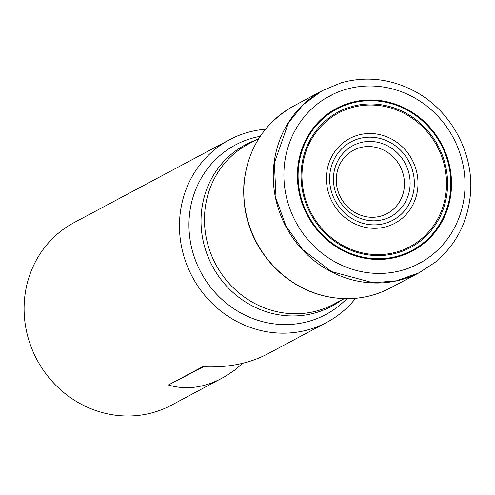<?xml version="1.0" encoding="UTF-8"?>
<svg xmlns="http://www.w3.org/2000/svg" width="495" height="495" viewBox="0 0 495 495"><rect width="100%" height="100%" fill="white"/><g stroke="black" fill="none" stroke-linecap="round" stroke-linejoin="round"><path stroke-width="0.74" d="M324.516 116.393A80.079 75.296 -118.1 0 1 335.183 109.94M410.491 251.2A80.079 75.296 -118.1 0 1 399.193 256.453M242.971 363.237L234.104 370.526L224.885 376.615L171.443 405.182A103.455 97.28 -118.1 0 1 36.426 358.696A103.455 97.28 -118.1 0 1 74.102 222.595L229.47 139.763A103.455 97.28 -118.1 0 1 265.481 129.238M221.748 378.359C203.371 387.944 185.594 390.153 168.418 384.986L202.678 366.721C227.335 367.896 248.837 363.701 267.189 354.135L326.818 322.344A103.455 97.28 -118.1 0 1 191.8 275.863A103.455 97.28 -118.1 0 1 229.47 139.763M168.418 384.986L203.532 366.764M355.62 298.312A103.455 97.28 -118.1 0 1 326.818 322.344M441.893 144.713A80.803 75.976 61.9 0 0 308.422 135.135A80.803 75.976 61.9 0 0 373.044 259.275A80.803 75.976 61.9 0 0 441.893 144.713M441.274 145.035A80.066 75.283 61.9 0 0 309.029 135.543A80.066 75.283 61.9 0 0 373.057 258.551A80.066 75.283 61.9 0 0 441.274 145.035M453.711 138.575A94.96 89.286 -118.1 0 1 418.306 263.928A94.96 89.286 -118.1 0 1 295.212 220.832A94.96 89.286 -118.1 0 1 330.617 95.473A94.96 89.286 -118.1 0 1 453.711 138.575M322.103 90.74L303.014 104.847L288.449 122.853L274.372 162.923L276.062 198.724L285.869 225.714L302.587 249.486L331.477 271.582L373.112 282.781L396.514 280.807L419.147 272.757M418.021 273.327A103.139 96.983 -118.1 0 1 286.042 226.846A103.139 96.983 -118.1 0 1 321.007 91.358M418.733 272.968L390.19 288.059A103.016 96.865 -118.1 0 1 256.602 242.538A103.016 96.865 -118.1 0 1 293.263 106.252L321.7 90.969M400.183 166.413A35.869 33.728 -118.1 0 1 385.982 214.18C379.498 217.249 372.624 218.047 365.353 216.575C354.847 214.137 346.741 208.024 341.049 198.248C337.182 191.126 335.66 183.651 336.482 175.805C337.992 164.748 343.252 156.451 352.254 150.919A35.869 33.728 -118.1 0 1 400.183 166.413M405.331 163.721A40.206 37.806 -118.1 0 1 371.077 220.727A40.206 37.806 -118.1 0 1 338.92 158.957A40.206 37.806 -118.1 0 1 405.331 163.721M409.049 161.791A44.42 41.766 61.9 0 0 335.684 156.525A44.42 41.766 61.9 0 0 371.207 224.767A44.42 41.766 61.9 0 0 409.049 161.791M412.279 160.108A48.021 45.156 -118.1 0 1 371.368 228.195A48.021 45.156 -118.1 0 1 332.962 154.415A48.021 45.156 -118.1 0 1 412.279 160.108M437.5 146.99A75.772 71.249 61.9 0 0 312.333 138.012A75.772 71.249 61.9 0 0 372.939 254.43A75.772 71.249 61.9 0 0 437.5 146.99M438.434 146.508A76.805 72.221 61.9 0 0 311.565 137.406A76.805 72.221 61.9 0 0 372.995 255.408A76.805 72.221 61.9 0 0 438.434 146.508M327.028 97.453A94.966 89.298 -118.1 0 1 331.229 95.566L327.888 96.958M417.205 264.491L420.224 262.492A94.966 89.298 -118.1 0 1 416.32 264.93M344.192 298.683L333.723 304.258A90.746 85.326 -118.1 0 1 215.294 263.488A90.746 85.326 -118.1 0 1 248.342 144.107L258.805 138.526M340.956 300.403A91.532 86.068 -118.1 0 1 211.94 265.264A91.532 86.068 -118.1 0 1 255.575 140.252M346.816 298.72A96.08 90.338 -118.1 0 1 200.407 271.359A96.08 90.338 -118.1 0 1 260.24 136.323M419.216 272.72L435.452 262.103C455.629 245.112 467.231 223.078 470.25 196.001C474.915 154.261 451.193 110.026 413.845 90.839C390.283 78.693 366.114 76.001 341.34 82.752L322.171 90.696M390.19 288.059C377.425 294.748 363.757 298.287 349.198 298.689C320.779 298.887 296.022 288.641 274.929 267.95C252.295 244.072 241.962 215.907 243.942 183.459C247.698 148.766 264.138 123.032 293.263 106.252"/></g></svg>

